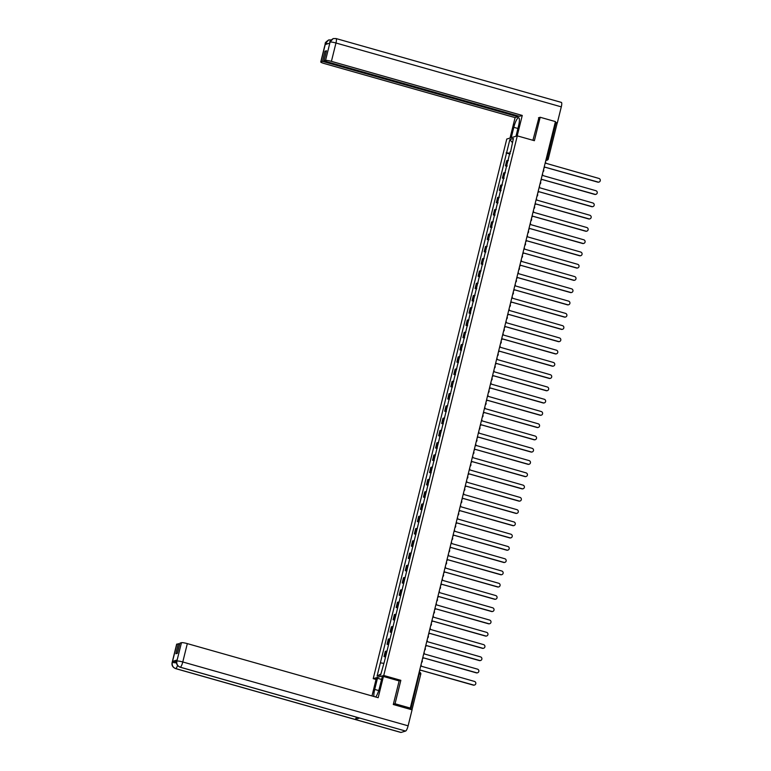 <?xml version="1.0" encoding="UTF-8"?>
<svg xmlns="http://www.w3.org/2000/svg" width="771" height="771" viewBox="0 0 771 771"><rect width="100%" height="100%" fill="white"/><g stroke="black" fill="none" stroke-linecap="round" stroke-linejoin="round"><path stroke-width="1.16" d="M376.055 679.473L373.212 678.673L383.746 675.483L517.293 135.86L534.38 140.698L540.182 117.269L555.438 121.587L410.288 708.086L395.041 703.759L400.843 680.33L383.746 675.483M517.293 135.86L506.759 139.05L373.212 678.673M411.955 709.792L410.798 709.32L419.646 672.254A1.638 1.638 0 0 1 420.783 674.22L418.855 673.478M410.288 708.086L408.428 708.645L410.798 709.32M393.355 704.27L395.041 703.759M540.182 117.269L538.495 117.78M555.178 122.608L557.057 123.389M508.426 160.474A3.768 0.53 -166.1 0 0 507.366 160.474L506.73 160.676L505.439 165.861L506.084 165.669A3.768 0.53 13.9 0 1 507.135 165.669M506.981 166.295L505.439 165.861M505.39 172.743A3.768 0.53 -166.1 0 0 504.33 172.743L503.694 172.935L502.403 178.13L503.049 177.937A3.768 0.53 13.9 0 1 504.099 177.937M503.945 178.564L502.403 178.13M502.355 185.011A3.768 0.53 -166.1 0 0 501.295 185.011L500.658 185.204L499.367 190.398L500.013 190.206A3.768 0.53 13.9 0 1 501.063 190.196M500.909 190.832L499.367 190.398M499.309 197.28A3.768 0.53 -166.1 0 0 498.259 197.28L497.623 197.472L496.331 202.667L496.977 202.474A3.768 0.53 13.9 0 1 498.027 202.465M497.873 203.101L496.331 202.667M496.273 209.548A3.768 0.53 -166.1 0 0 495.223 209.548L494.587 209.741L493.295 214.936L493.941 214.743A3.768 0.53 13.9 0 1 494.992 214.733M494.837 215.369L493.295 214.936M493.238 221.817A3.768 0.53 -166.1 0 0 492.187 221.817L491.551 222.009L490.26 227.204L490.905 227.011A3.768 0.53 13.9 0 1 491.956 227.002M491.802 227.638L490.26 227.204M490.202 234.085A3.768 0.53 -166.1 0 0 489.151 234.085L488.515 234.278L487.224 239.473L487.87 239.27A3.768 0.53 13.9 0 1 488.92 239.27M488.766 239.906L487.224 239.473M487.166 246.354A3.768 0.53 -166.1 0 0 486.115 246.354L485.479 246.547L484.188 251.741L484.834 251.539A3.768 0.53 13.9 0 1 485.884 251.539M485.73 252.175L484.188 251.741M484.13 258.613A3.768 0.53 -166.1 0 0 483.08 258.622L482.434 258.815L481.152 264L481.798 263.807A3.768 0.53 13.9 0 1 482.848 263.807M482.694 264.443L481.152 264M481.094 270.881A3.768 0.53 -166.1 0 0 480.044 270.891L479.398 271.084L478.116 276.269L478.762 276.076A3.768 0.53 13.9 0 1 479.813 276.076M479.658 276.712L478.116 276.269M478.059 283.15A3.768 0.53 -166.1 0 0 477.008 283.159L476.362 283.352L475.081 288.537L475.726 288.344A3.768 0.53 13.9 0 1 476.777 288.344M476.623 288.98L475.081 288.537M475.023 295.418A3.768 0.53 -166.1 0 0 473.972 295.428L473.327 295.621L472.045 300.806L472.69 300.613A3.768 0.53 13.9 0 1 473.741 300.613M473.587 301.239L472.045 300.806M471.987 307.687A3.768 0.53 -166.1 0 0 470.936 307.687L470.291 307.889L469.009 313.074L469.655 312.881A3.768 0.53 13.9 0 1 470.705 312.881M470.551 313.508L469.009 313.074M468.951 319.955A3.768 0.53 -166.1 0 0 467.901 319.955L467.255 320.158L465.973 325.343L466.619 325.15A3.768 0.53 13.9 0 1 467.669 325.15M467.515 325.776L465.973 325.343M465.915 332.224A3.768 0.53 -166.1 0 0 464.865 332.224L464.219 332.417L462.937 337.611L463.583 337.419A3.768 0.53 13.9 0 1 464.634 337.419M464.479 338.045L462.937 337.611M462.879 344.492A3.768 0.53 -166.1 0 0 461.829 344.492L461.183 344.685L459.901 349.88L460.547 349.687A3.768 0.53 13.9 0 1 461.598 349.677M461.444 350.313L459.901 349.88M459.844 356.761A3.768 0.53 -166.1 0 0 458.793 356.761L458.147 356.954L456.866 362.148L457.511 361.956A3.768 0.53 13.9 0 1 458.562 361.946M458.408 362.582L456.866 362.148M456.808 369.03A3.768 0.53 -166.1 0 0 455.757 369.03L455.112 369.222L453.83 374.417L454.476 374.224A3.768 0.53 13.9 0 1 455.526 374.214M455.372 374.851L453.83 374.417M453.772 381.298A3.768 0.53 -166.1 0 0 452.722 381.298L452.076 381.491L450.794 386.685L451.44 386.493A3.768 0.53 13.9 0 1 452.49 386.483M452.336 387.119L450.794 386.685M450.736 393.567A3.768 0.53 -166.1 0 0 449.686 393.567L449.04 393.759L447.758 398.954L448.404 398.752A3.768 0.53 13.9 0 1 449.454 398.752M449.3 399.388L447.758 398.954M447.7 405.825A3.768 0.53 -166.1 0 0 446.65 405.835L446.004 406.028L444.722 411.222L445.368 411.02A3.768 0.53 13.9 0 1 446.419 411.02M446.264 411.656L444.722 411.222M444.665 418.094A3.768 0.53 -166.1 0 0 443.614 418.104L442.968 418.296L441.687 423.481L442.332 423.289A3.768 0.53 13.9 0 1 443.383 423.289M443.229 423.925L441.687 423.481M441.629 430.363A3.768 0.53 -166.1 0 0 440.578 430.372L439.933 430.565L438.651 435.75L439.297 435.557A3.768 0.53 13.9 0 1 440.347 435.557M440.193 436.193L438.651 435.75M438.593 442.631A3.768 0.53 -166.1 0 0 437.543 442.641L436.897 442.833L435.615 448.018L436.261 447.826A3.768 0.53 13.9 0 1 437.311 447.826M437.157 448.462L435.615 448.018M435.557 454.9A3.768 0.53 -166.1 0 0 434.507 454.909L433.861 455.102L432.579 460.287L433.225 460.094A3.768 0.53 13.9 0 1 434.275 460.094M434.121 460.721L432.579 460.287M432.521 467.168A3.768 0.53 -166.1 0 0 431.471 467.168L430.825 467.371L429.543 472.556L430.189 472.363A3.768 0.53 13.9 0 1 431.24 472.363M431.085 472.989L429.543 472.556M429.486 479.437A3.768 0.53 -166.1 0 0 428.435 479.437L427.789 479.639L426.508 484.824L427.153 484.631A3.768 0.53 13.9 0 1 428.204 484.631M428.05 485.258L426.508 484.824M426.45 491.705A3.768 0.53 -166.1 0 0 425.399 491.705L424.754 491.898L423.472 497.093L424.117 496.9A3.768 0.53 13.9 0 1 425.168 496.89M425.014 497.526L423.472 497.093M423.414 503.974A3.768 0.53 -166.1 0 0 422.363 503.974L421.718 504.167L420.436 509.361L421.082 509.168A3.768 0.53 13.9 0 1 422.132 509.159M421.978 509.795L420.436 509.361M420.378 516.242A3.768 0.53 -166.1 0 0 419.328 516.242L418.682 516.435L417.4 521.63L418.046 521.437A3.768 0.53 13.9 0 1 419.096 521.427M418.942 522.063L417.4 521.63M417.342 528.511A3.768 0.53 -166.1 0 0 416.292 528.511L415.646 528.704L414.364 533.898L415.01 533.705A3.768 0.53 13.9 0 1 416.061 533.696M415.897 534.332L414.364 533.898M414.306 540.779A3.768 0.53 -166.1 0 0 413.256 540.779L412.61 540.972L411.329 546.167L411.965 545.974A3.768 0.53 13.9 0 1 413.025 545.964M412.861 546.6L411.329 546.167M411.271 553.048A3.768 0.53 -166.1 0 0 410.22 553.048L409.574 553.241L408.293 558.435L408.929 558.233A3.768 0.53 13.9 0 1 409.989 558.233M409.825 558.869L408.293 558.435M408.235 565.307A3.768 0.53 -166.1 0 0 407.184 565.316L406.539 565.509L405.257 570.704L405.893 570.501A3.768 0.53 13.9 0 1 406.953 570.501M406.789 571.138L405.257 570.704M405.199 577.575A3.768 0.53 -166.1 0 0 404.149 577.585L403.503 577.778L402.221 582.963L402.857 582.77A3.768 0.53 13.9 0 1 403.917 582.77M403.753 583.406L402.221 582.963M402.163 589.844A3.768 0.53 -166.1 0 0 401.113 589.854L400.467 590.046L399.185 595.231L399.821 595.039A3.768 0.53 13.9 0 1 400.881 595.039M400.718 595.675L399.185 595.231M399.127 602.112A3.768 0.53 -166.1 0 0 398.077 602.122L397.431 602.315L396.149 607.5L396.786 607.307A3.768 0.53 13.9 0 1 397.846 607.307M397.682 607.943L396.149 607.5M396.092 614.381A3.768 0.53 -166.1 0 0 395.041 614.391L394.395 614.583L393.114 619.768L393.75 619.576A3.768 0.53 13.9 0 1 394.81 619.576M394.646 620.202L393.114 619.768M393.056 626.65A3.768 0.53 -166.1 0 0 392.005 626.65L391.36 626.852L390.078 632.037L390.714 631.844A3.768 0.53 13.9 0 1 391.774 631.844M391.61 632.471L390.078 632.037M390.02 638.918A3.768 0.53 -166.1 0 0 388.97 638.918L388.324 639.12L387.042 644.305L387.678 644.113A3.768 0.53 13.9 0 1 388.738 644.113M388.574 644.739L387.042 644.305M386.984 651.187A3.768 0.53 -166.1 0 0 385.934 651.187L385.288 651.379L384.006 656.574L384.642 656.381A3.768 0.53 13.9 0 1 385.702 656.372M385.539 657.008L384.006 656.574M510.19 153.333L506.595 152.774L509.862 139.561L513.409 138.491L510.547 151.906M380.884 673.999L377.106 676.042L380.643 674.972L384.401 661.605L510.132 151.704M377.106 676.042L380.373 662.829L383.524 663.32M506.595 152.774L380.373 662.829M399.012 680.88L400.843 680.33M510.017 154.027L506.104 152.918M509.862 139.561L512.387 142.587M543.921 168.117A1.638 1.581 73.2 0 0 544.74 167.076L598.036 182.052A1.879 1.812 73.2 0 0 600.31 180.231A1.879 1.812 73.2 0 0 598.932 178.438L545.695 163.221A1.638 1.581 73.2 0 0 545.463 161.881M598.894 182.081A1.879 1.812 -106.8 0 1 597.766 182.139L544.731 167.114M540.885 180.385A1.638 1.581 73.2 0 0 541.705 179.344L595 194.321A1.879 1.812 73.2 0 0 597.265 192.499A1.879 1.812 73.2 0 0 595.896 190.707L542.659 175.489A1.638 1.581 73.2 0 0 542.427 174.15M595.858 194.35A1.879 1.812 -106.8 0 1 594.73 194.408L541.695 179.383M537.85 192.654A1.638 1.581 73.2 0 0 538.669 191.613L591.964 206.589A1.879 1.812 73.2 0 0 594.229 204.768A1.879 1.812 73.2 0 0 592.86 202.975L539.623 187.758A1.638 1.581 73.2 0 0 539.392 186.418M592.822 206.618A1.879 1.812 -106.8 0 1 591.694 206.676L538.659 191.642M515.992 136.255L518.555 125.875A9.204 2.111 -74.2 0 0 518.7 117.741A9.204 2.111 -74.2 0 0 513.814 127.311L511.25 137.681M517.206 135.879L522.256 115.448L519.423 116.305L323.984 60.919L325.555 60.446L330.104 41.971L329.786 43.157L325.256 44.525L325.526 43.359L320.919 61.844A4.905 0.694 -166.1 0 0 320.755 61.969A4.905 0.694 -166.1 0 0 324.254 63.53L515.095 117.616L517.929 116.758L518.131 115.939M510.036 138.048L515.095 117.616M522.256 115.448L331.414 61.362A4.905 0.694 -166.1 0 0 325.555 60.446M561.192 102.418A5.031 1.147 105.8 0 1 561.375 102.408A5.031 1.147 105.8 0 1 561.298 106.861L557.337 122.859L556.662 123.061M323.984 60.919L326.499 50.77L324.996 51.223L322.49 61.372L320.919 61.844M322.49 61.372L517.929 116.758M538.929 117.645L532.925 140.283M557.337 122.859L555.265 122.271M324.996 51.223L326.287 51.59M329.631 43.205L330.046 42.097M333.274 38.579L336.04 38.55A5.031 1.147 105.8 0 0 335.857 38.56L333.139 38.617L330.104 41.962M331.135 39.899L328.677 39.967L325.526 43.359M378.715 690.565L374.706 689.428A9.204 2.111 -74.2 0 0 373.945 696.502M375.66 696.984A9.204 2.111 -74.2 0 0 379.448 687.992L382.214 676.832L383.418 676.466L378.166 697.697L187.324 643.612L182.775 661.971L408.11 725.829L412.071 709.831L393.297 704.511L399.137 680.918L383.418 676.466M374.706 689.428L377.472 678.268L376.258 678.634L371.979 695.943M381.568 679.424L377.472 678.268M176.829 644.093L172.28 662.453A4.905 0.694 13.9 0 0 172.116 662.578L176.655 644.219A4.905 0.694 13.9 0 1 176.829 644.093L179.691 643.987M408.11 725.829A5.031 1.147 105.8 0 1 405.623 731.062L359.633 718.032A5.031 1.147 105.8 0 1 359.469 718.032L180.125 667.204A5.031 1.147 105.8 0 0 180.289 667.204C177.571 666.134 176.424 664.13 176.858 661.181L181.464 642.686A4.905 0.694 13.9 0 1 187.324 643.612M356.549 717.203A5.031 1.147 105.8 0 1 355.065 719.41L401.055 732.44L405.623 731.062M401.055 732.44A5.031 1.147 105.8 0 1 400.872 732.45L175.537 668.592A5.031 1.147 105.8 0 0 175.721 668.582C173.003 667.513 171.846 665.508 172.27 662.568L172.598 661.373A4.905 0.694 13.9 0 1 176.578 661.826M177.561 665.469A5.031 1.147 105.8 0 1 175.721 668.582L355.065 719.41L359.633 718.032L180.289 667.204A5.031 1.147 105.8 0 0 182.775 661.971A4.905 0.694 -166.1 0 0 176.916 661.055M178.4 643.621L175.884 653.76L177.378 653.307L179.894 643.168L181.464 642.686M177.128 660.005L176.867 661.065L176.964 660.13A4.905 0.694 13.9 0 1 177.128 660.005L172.598 661.373M176.569 662.944L172.338 662.443M534.814 204.922A1.638 1.581 73.2 0 0 535.633 203.881L588.928 218.858A1.879 1.812 73.2 0 0 591.193 217.036A1.879 1.812 73.2 0 0 589.825 215.244L536.587 200.026A1.638 1.581 73.2 0 0 536.356 198.687M589.786 218.887A1.879 1.812 -106.8 0 1 588.659 218.945L535.623 203.91M531.778 217.191A1.638 1.581 73.2 0 0 532.597 216.15L585.893 231.127A1.879 1.812 73.2 0 0 588.157 229.305A1.879 1.812 73.2 0 0 586.789 227.512L533.551 212.295A1.638 1.581 73.2 0 0 533.32 210.955M586.75 231.155A1.879 1.812 -106.8 0 1 585.623 231.213L532.588 216.179M528.742 229.459A1.638 1.581 73.2 0 0 529.561 228.418L582.857 243.395A1.879 1.812 73.2 0 0 585.122 241.574A1.879 1.812 73.2 0 0 583.753 239.781L530.515 224.563A1.638 1.581 73.2 0 0 530.284 223.224M583.714 243.424A1.879 1.812 -106.8 0 1 582.587 243.482L529.552 228.447M525.706 241.728A1.638 1.581 73.2 0 0 526.526 240.687L579.821 255.664A1.879 1.812 73.2 0 0 582.086 253.842A1.879 1.812 73.2 0 0 580.717 252.05L527.48 236.832A1.638 1.581 73.2 0 0 527.248 235.492M580.679 255.693A1.879 1.812 -106.8 0 1 579.551 255.75L526.516 240.716M522.671 253.996A1.638 1.581 73.2 0 0 523.49 252.955L576.785 267.932A1.879 1.812 73.2 0 0 579.05 266.111A1.879 1.812 73.2 0 0 577.681 264.318L524.444 249.1A1.638 1.581 73.2 0 0 524.213 247.761M577.643 267.961A1.879 1.812 -106.8 0 1 576.515 268.009L523.48 252.984M519.635 266.255A1.638 1.581 73.2 0 0 520.454 265.224L573.749 280.201A1.879 1.812 73.2 0 0 576.014 278.379A1.879 1.812 73.2 0 0 574.646 276.577L521.408 261.369A1.638 1.581 73.2 0 0 521.177 260.029M574.607 280.23A1.879 1.812 -106.8 0 1 573.479 280.278L520.444 265.253M516.599 278.524A1.638 1.581 73.2 0 0 517.418 277.493L570.713 292.469A1.879 1.812 73.2 0 0 572.978 290.648A1.879 1.812 73.2 0 0 571.61 288.846L518.372 273.638A1.638 1.581 73.2 0 0 518.141 272.298M571.571 292.498A1.879 1.812 -106.8 0 1 570.444 292.546L517.408 277.521M513.563 290.792A1.638 1.581 73.2 0 0 514.382 289.761L567.678 304.738A1.879 1.812 73.2 0 0 569.942 302.916A1.879 1.812 73.2 0 0 568.574 301.114L515.336 285.906A1.638 1.581 73.2 0 0 515.105 284.566M568.535 304.767A1.879 1.812 -106.8 0 1 567.408 304.815L514.373 289.79M510.527 303.061A1.638 1.581 73.2 0 0 511.346 302.02L564.642 317.006A1.879 1.812 73.2 0 0 566.907 315.185A1.879 1.812 73.2 0 0 565.538 313.383L512.301 298.175A1.638 1.581 73.2 0 0 512.069 296.835M565.5 317.035A1.879 1.812 -106.8 0 1 564.372 317.083L511.337 302.059M507.491 315.329A1.638 1.581 73.2 0 0 508.311 314.289L561.606 329.275A1.879 1.812 73.2 0 0 563.871 327.444A1.879 1.812 73.2 0 0 562.502 325.651L509.265 310.443A1.638 1.581 73.2 0 0 509.033 309.104M562.464 329.294A1.879 1.812 -106.8 0 1 561.336 329.352L508.301 314.327M504.456 327.598A1.638 1.581 73.2 0 0 505.275 326.557L558.57 341.534A1.879 1.812 73.2 0 0 560.835 339.712A1.879 1.812 73.2 0 0 559.467 337.92L506.229 322.702A1.638 1.581 73.2 0 0 505.998 321.362M559.428 341.563A1.879 1.812 -106.8 0 1 558.3 341.62L505.265 326.596M501.42 339.866A1.638 1.581 73.2 0 0 502.239 338.826L555.534 353.802A1.879 1.812 73.2 0 0 557.799 351.981A1.879 1.812 73.2 0 0 556.431 350.188L503.193 334.971A1.638 1.581 73.2 0 0 502.962 333.631M556.392 353.831A1.879 1.812 -106.8 0 1 555.265 353.889L502.229 338.864M498.384 352.135A1.638 1.581 73.2 0 0 499.203 351.094L552.499 366.071A1.879 1.812 73.2 0 0 554.763 364.249A1.879 1.812 73.2 0 0 553.395 362.457L500.157 347.239A1.638 1.581 73.2 0 0 499.926 345.9M553.356 366.1A1.879 1.812 -106.8 0 1 552.229 366.158L499.194 351.123M495.339 364.404A1.638 1.581 73.2 0 0 496.167 363.363L549.463 378.339A1.879 1.812 73.2 0 0 551.728 376.518A1.879 1.812 73.2 0 0 550.359 374.725L497.122 359.508A1.638 1.581 73.2 0 0 496.89 358.168M550.321 378.368A1.879 1.812 -106.8 0 1 549.193 378.426L496.158 363.392M492.303 376.672A1.638 1.581 73.2 0 0 493.132 375.631L546.427 390.608A1.879 1.812 73.2 0 0 548.692 388.786A1.879 1.812 73.2 0 0 547.323 386.994L494.086 371.776A1.638 1.581 73.2 0 0 493.854 370.437M547.285 390.637A1.879 1.812 -106.8 0 1 546.157 390.695L493.122 375.66M489.267 388.941A1.638 1.581 73.2 0 0 490.096 387.9L543.391 402.876A1.879 1.812 73.2 0 0 545.656 401.055A1.879 1.812 73.2 0 0 544.287 399.262L491.05 384.045A1.638 1.581 73.2 0 0 490.809 382.705M544.249 402.905A1.879 1.812 -106.8 0 1 543.121 402.963L490.086 387.929M486.231 401.209A1.638 1.581 73.2 0 0 487.06 400.168L540.355 415.145A1.879 1.812 73.2 0 0 542.62 413.323A1.879 1.812 73.2 0 0 541.252 411.531L488.014 396.313A1.638 1.581 73.2 0 0 487.773 394.974M541.213 415.174A1.879 1.812 -106.8 0 1 540.086 415.232L487.05 400.197M483.195 413.478A1.638 1.581 73.2 0 0 484.024 412.437L537.32 427.413A1.879 1.812 73.2 0 0 539.584 425.592A1.879 1.812 73.2 0 0 538.216 423.799L484.978 408.582A1.638 1.581 73.2 0 0 484.737 407.242M538.177 427.442A1.879 1.812 -106.8 0 1 537.05 427.491L484.015 412.466M480.16 425.737A1.638 1.581 73.2 0 0 480.988 424.705L534.284 439.682A1.879 1.812 73.2 0 0 536.549 437.861A1.879 1.812 73.2 0 0 535.18 436.058L481.942 420.85A1.638 1.581 73.2 0 0 481.702 419.511M535.141 439.711A1.879 1.812 -106.8 0 1 534.014 439.759L480.979 424.734M477.124 438.005A1.638 1.581 73.2 0 0 477.953 436.974L531.248 451.951A1.879 1.812 73.2 0 0 533.513 450.129A1.879 1.812 73.2 0 0 532.144 448.327L478.907 433.119A1.638 1.581 73.2 0 0 478.666 431.779M532.106 451.979A1.879 1.812 -106.8 0 1 530.978 452.028L477.943 437.003M474.088 450.274A1.638 1.581 73.2 0 0 474.917 449.242L528.212 464.219A1.879 1.812 73.2 0 0 530.477 462.398A1.879 1.812 73.2 0 0 529.108 460.595L475.871 445.387A1.638 1.581 73.2 0 0 475.63 444.048M529.07 464.248A1.879 1.812 -106.8 0 1 527.942 464.296L474.907 449.271M471.052 462.542A1.638 1.581 73.2 0 0 471.881 461.501L525.176 476.488A1.879 1.812 73.2 0 0 527.441 474.666A1.879 1.812 73.2 0 0 526.073 472.864L472.835 457.656A1.638 1.581 73.2 0 0 472.594 456.316M526.034 476.517A1.879 1.812 -106.8 0 1 524.906 476.565L471.871 461.54M468.016 474.811A1.638 1.581 73.2 0 0 468.845 473.77L522.14 488.747A1.879 1.812 73.2 0 0 524.405 486.925A1.879 1.812 73.2 0 0 523.037 485.132L469.799 469.925A1.638 1.581 73.2 0 0 469.558 468.585M522.998 488.775A1.879 1.812 -106.8 0 1 521.871 488.833L468.835 473.808M464.98 487.079A1.638 1.581 73.2 0 0 465.809 486.038L519.105 501.015A1.879 1.812 73.2 0 0 521.369 499.194A1.879 1.812 73.2 0 0 520.001 497.401L466.763 482.183A1.638 1.581 73.2 0 0 466.522 480.844M519.962 501.044A1.879 1.812 -106.8 0 1 518.835 501.102L465.8 486.077M461.945 499.348A1.638 1.581 73.2 0 0 462.773 498.307L516.069 513.284A1.879 1.812 73.2 0 0 518.334 511.462A1.879 1.812 73.2 0 0 516.965 509.67L463.728 494.452A1.638 1.581 73.2 0 0 463.487 493.112M516.927 513.313A1.879 1.812 -106.8 0 1 515.799 513.37L462.764 498.345M458.909 511.616A1.638 1.581 73.2 0 0 459.738 510.575L513.033 525.552A1.879 1.812 73.2 0 0 515.298 523.731A1.879 1.812 73.2 0 0 513.929 521.938L460.692 506.72A1.638 1.581 73.2 0 0 460.451 505.381M513.891 525.581A1.879 1.812 -106.8 0 1 512.763 525.639L459.728 510.604M455.873 523.885A1.638 1.581 73.2 0 0 456.702 522.844L509.997 537.821A1.879 1.812 73.2 0 0 512.262 535.999A1.879 1.812 73.2 0 0 510.894 534.207L457.656 518.989A1.638 1.581 73.2 0 0 457.415 517.649M510.855 537.85A1.879 1.812 -106.8 0 1 509.727 537.907L456.692 522.873M452.837 536.153A1.638 1.581 73.2 0 0 453.666 535.113L506.961 550.089A1.879 1.812 73.2 0 0 509.226 548.268A1.879 1.812 73.2 0 0 507.858 546.475L454.62 531.258A1.638 1.581 73.2 0 0 454.379 529.918M507.819 550.118A1.879 1.812 -106.8 0 1 506.692 550.176L453.656 535.141M449.801 548.422A1.638 1.581 73.2 0 0 450.63 547.381L503.926 562.358A1.879 1.812 73.2 0 0 506.19 560.536A1.879 1.812 73.2 0 0 504.822 558.744L451.584 543.526A1.638 1.581 73.2 0 0 451.343 542.186M504.783 562.387A1.879 1.812 -106.8 0 1 503.646 562.445L450.621 547.41M446.766 560.69A1.638 1.581 73.2 0 0 447.594 559.65L500.89 574.626A1.879 1.812 73.2 0 0 503.155 572.805A1.879 1.812 73.2 0 0 501.786 571.012L448.549 555.795A1.638 1.581 73.2 0 0 448.308 554.455M501.748 574.655A1.879 1.812 -106.8 0 1 500.61 574.713L447.585 559.679M443.73 572.959A1.638 1.581 73.2 0 0 444.559 571.918L497.854 586.895A1.879 1.812 73.2 0 0 500.119 585.073A1.879 1.812 73.2 0 0 498.75 583.281L445.513 568.063A1.638 1.581 73.2 0 0 445.272 566.724M498.712 586.924A1.879 1.812 -106.8 0 1 497.574 586.972L444.549 571.947M440.694 585.218A1.638 1.581 73.2 0 0 441.523 584.187L494.818 599.163A1.879 1.812 73.2 0 0 497.083 597.342A1.879 1.812 73.2 0 0 495.714 595.54L442.477 580.332A1.638 1.581 73.2 0 0 442.236 578.992M495.676 599.192A1.879 1.812 -106.8 0 1 494.539 599.24L441.513 584.216M437.658 597.486A1.638 1.581 73.2 0 0 438.487 596.455L491.782 611.432A1.879 1.812 73.2 0 0 494.047 609.61A1.879 1.812 73.2 0 0 492.679 607.808L439.441 592.6A1.638 1.581 73.2 0 0 439.2 591.261M492.63 611.461A1.879 1.812 -106.8 0 1 491.503 611.509L438.477 596.484M434.622 609.755A1.638 1.581 73.2 0 0 435.451 608.724L488.747 623.7A1.879 1.812 73.2 0 0 491.011 621.879A1.879 1.812 73.2 0 0 489.643 620.077L436.405 604.869A1.638 1.581 73.2 0 0 436.164 603.529M489.595 623.729A1.879 1.812 -106.8 0 1 488.467 623.778L435.442 608.753M431.587 622.024A1.638 1.581 73.2 0 0 432.415 620.983L485.711 635.969A1.879 1.812 73.2 0 0 487.976 634.138A1.879 1.812 73.2 0 0 486.607 632.345L433.369 617.137A1.638 1.581 73.2 0 0 433.129 615.798M486.559 635.998A1.879 1.812 -106.8 0 1 485.431 636.046L432.406 621.021M428.551 634.292A1.638 1.581 73.2 0 0 429.38 633.251L482.675 648.228A1.879 1.812 73.2 0 0 484.94 646.406A1.879 1.812 73.2 0 0 483.571 644.614L430.334 629.406A1.638 1.581 73.2 0 0 430.093 628.066M483.523 648.257A1.879 1.812 -106.8 0 1 482.395 648.315L429.37 633.29M425.515 646.561A1.638 1.581 73.2 0 0 426.344 645.52L479.639 660.496A1.879 1.812 73.2 0 0 481.904 658.675A1.879 1.812 73.2 0 0 480.535 656.882L427.298 641.665A1.638 1.581 73.2 0 0 427.057 640.325M480.487 660.525A1.879 1.812 -106.8 0 1 479.36 660.583L426.334 645.558M422.479 658.829A1.638 1.581 73.2 0 0 423.308 657.788L476.603 672.765A1.879 1.812 73.2 0 0 478.868 670.943A1.879 1.812 73.2 0 0 477.5 669.151L424.262 653.933A1.638 1.581 73.2 0 0 424.021 652.594M477.451 672.794A1.879 1.812 -106.8 0 1 476.324 672.852L423.298 657.827M419.443 671.098A1.638 1.581 73.2 0 0 420.272 670.057L473.567 685.034A1.879 1.812 73.2 0 0 475.832 683.212A1.879 1.812 73.2 0 0 474.464 681.419L421.226 666.202A1.638 1.581 73.2 0 0 420.985 664.862M474.416 685.062A1.879 1.812 -106.8 0 1 473.288 685.12L420.262 670.086M545.858 160.291L547.131 158.45L555.949 122.83M545.916 160.04L546.321 160.146A1.638 1.581 -106.8 0 0 547.179 160.146A1.638 1.638 0 0 0 548.297 158.971L546.369 158.238M387.678 644.113L388.97 638.918M390.714 631.844L392.005 626.65M393.75 619.576L395.041 614.391M396.786 607.307L398.077 602.122M399.821 595.039L401.113 589.854M402.857 582.77L404.149 577.585M405.893 570.501L407.184 565.316M408.929 558.233L410.22 553.048M411.965 545.974L413.256 540.779M415.01 533.705L416.292 528.511M418.046 521.437L419.328 516.242M421.082 509.168L422.363 503.974M424.117 496.9L425.399 491.705M427.153 484.631L428.435 479.437M430.189 472.363L431.471 467.168M433.225 460.094L434.507 454.909M436.261 447.826L437.543 442.641M439.297 435.557L440.578 430.372M442.332 423.289L443.614 418.104M445.368 411.02L446.65 405.835M448.404 398.752L449.686 393.567M451.44 386.493L452.722 381.298M454.476 374.224L455.757 369.03M457.511 361.956L458.793 356.761M460.547 349.687L461.829 344.492M463.583 337.419L464.865 332.224M466.619 325.15L467.901 319.955M469.655 312.881L470.936 307.687M472.69 300.613L473.972 295.428M475.726 288.344L477.008 283.159M478.762 276.076L480.044 270.891M481.798 263.807L483.08 258.622M484.834 251.539L486.115 246.354M487.87 239.27L489.151 234.085M490.905 227.011L492.187 221.817M493.941 214.743L495.223 209.548M496.977 202.474L498.259 197.28M500.013 190.206L501.295 185.011M503.049 177.937L504.33 172.743M506.084 165.669L507.366 160.474M384.642 656.381L385.934 651.187M543.555 169.591A1.638 1.638 0 0 1 543.006 171.798A1.638 1.581 73.2 0 0 543.671 170.844M540.519 181.86A1.638 1.638 0 0 1 539.97 184.067A1.638 1.581 73.2 0 0 540.635 183.113M537.483 194.128A1.638 1.638 0 0 1 536.934 196.335A1.638 1.581 73.2 0 0 537.599 195.381M534.448 206.397A1.638 1.638 0 0 1 533.898 208.604A1.638 1.581 73.2 0 0 534.563 207.65M530.862 220.863A1.638 1.581 73.2 0 0 531.527 219.918M528.376 230.924A1.638 1.638 0 0 1 527.827 233.141A1.638 1.581 73.2 0 0 528.492 232.187M525.34 243.193A1.638 1.638 0 0 1 524.791 245.409A1.638 1.581 73.2 0 0 525.456 244.455M522.304 255.461A1.638 1.638 0 0 1 521.755 257.668A1.638 1.581 73.2 0 0 522.42 256.724M519.268 267.73A1.638 1.638 0 0 1 518.719 269.937A1.638 1.581 73.2 0 0 519.384 268.992M516.233 279.998A1.638 1.638 0 0 1 515.683 282.205A1.638 1.581 73.2 0 0 516.348 281.251M513.197 292.267A1.638 1.638 0 0 1 512.648 294.474A1.638 1.581 73.2 0 0 513.313 293.52M510.161 304.535A1.638 1.638 0 0 1 509.612 306.742A1.638 1.581 73.2 0 0 510.277 305.788M507.125 316.804A1.638 1.638 0 0 1 506.576 319.011A1.638 1.581 73.2 0 0 507.241 318.057M504.089 329.072A1.638 1.638 0 0 1 503.54 331.279A1.638 1.581 73.2 0 0 504.205 330.325M501.054 341.341A1.638 1.638 0 0 1 500.504 343.548A1.638 1.581 73.2 0 0 501.169 342.594M498.018 353.61A1.638 1.638 0 0 1 497.468 355.816A1.638 1.581 73.2 0 0 498.133 354.862M494.433 368.075A1.638 1.581 73.2 0 0 495.098 367.131M491.946 378.137A1.638 1.638 0 0 1 491.397 380.354A1.638 1.581 73.2 0 0 492.062 379.399M488.91 390.405A1.638 1.638 0 0 1 488.361 392.622A1.638 1.581 73.2 0 0 489.026 391.668M485.875 402.674A1.638 1.638 0 0 1 485.325 404.891A1.638 1.581 73.2 0 0 485.99 403.937M482.839 414.943A1.638 1.638 0 0 1 482.289 417.15A1.638 1.581 73.2 0 0 482.954 416.205M479.803 427.211A1.638 1.638 0 0 1 479.254 429.418A1.638 1.581 73.2 0 0 479.919 428.474M476.767 439.48A1.638 1.638 0 0 1 476.218 441.687A1.638 1.581 73.2 0 0 476.883 440.733M473.731 451.748A1.638 1.638 0 0 1 473.182 453.955A1.638 1.581 73.2 0 0 473.847 453.001M470.695 464.017A1.638 1.638 0 0 1 470.146 466.224A1.638 1.581 73.2 0 0 470.811 465.27M467.66 476.285A1.638 1.638 0 0 1 467.11 478.492A1.638 1.581 73.2 0 0 467.775 477.538M464.624 488.554A1.638 1.638 0 0 1 464.075 490.761A1.638 1.581 73.2 0 0 464.74 489.807M461.588 500.822A1.638 1.638 0 0 1 461.039 503.029A1.638 1.581 73.2 0 0 461.704 502.075M458.003 515.288A1.638 1.581 73.2 0 0 458.668 514.344M455.516 525.359A1.638 1.638 0 0 1 454.967 527.566A1.638 1.581 73.2 0 0 455.632 526.612M452.471 537.618A1.638 1.638 0 0 1 451.931 539.835A1.638 1.581 73.2 0 0 452.596 538.881M449.435 549.887A1.638 1.638 0 0 1 448.895 552.103A1.638 1.581 73.2 0 0 449.56 551.149M446.399 562.155A1.638 1.638 0 0 1 445.86 564.372A1.638 1.581 73.2 0 0 446.525 563.418M443.364 574.424A1.638 1.638 0 0 1 442.824 576.631A1.638 1.581 73.2 0 0 443.489 575.686M440.328 586.692A1.638 1.638 0 0 1 439.788 588.899A1.638 1.581 73.2 0 0 440.453 587.955M437.292 598.961A1.638 1.638 0 0 1 436.752 601.168A1.638 1.581 73.2 0 0 437.417 600.214M434.256 611.23A1.638 1.638 0 0 1 433.716 613.437A1.638 1.581 73.2 0 0 434.381 612.482M431.22 623.498A1.638 1.638 0 0 1 430.681 625.705A1.638 1.581 73.2 0 0 431.346 624.751M428.184 635.767A1.638 1.638 0 0 1 427.645 637.974A1.638 1.581 73.2 0 0 428.31 637.019M425.149 648.035A1.638 1.638 0 0 1 424.609 650.242A1.638 1.581 73.2 0 0 425.274 649.288M421.573 662.501A1.638 1.581 73.2 0 0 422.238 661.557M420.735 674.259L411.984 709.802M545.791 160.57L547.179 160.146A1.638 1.581 -106.8 0 0 548.239 159.009L557.115 123.35M561.298 106.861L335.963 43.003L331.414 61.362M517.919 128.478L513.814 127.311M561.375 102.408L336.04 38.55A5.031 1.147 105.8 0 1 335.963 43.003A4.905 0.694 -166.1 0 0 330.094 42.077M320.755 61.969L325.295 43.61A4.905 0.694 13.9 0 1 325.468 43.484M328.167 43.648L325.516 43.465M530.862 220.872A1.638 1.638 0 0 0 531.412 218.656M494.433 368.085A1.638 1.638 0 0 0 494.982 365.878M458.003 515.298A1.638 1.638 0 0 0 458.552 513.091M421.573 662.511A1.638 1.638 0 0 0 422.113 660.304M329.872 42.222C329.39 41.682 330.48 40.487 333.139 38.617M325.295 43.61C324.755 43.089 325.882 41.885 328.677 39.967M328.812 39.928L331.453 39.938M172.116 662.578C171.538 665.306 172.675 667.31 175.537 668.592M176.694 661.19C176.116 663.918 177.263 665.922 180.125 667.204"/></g></svg>
